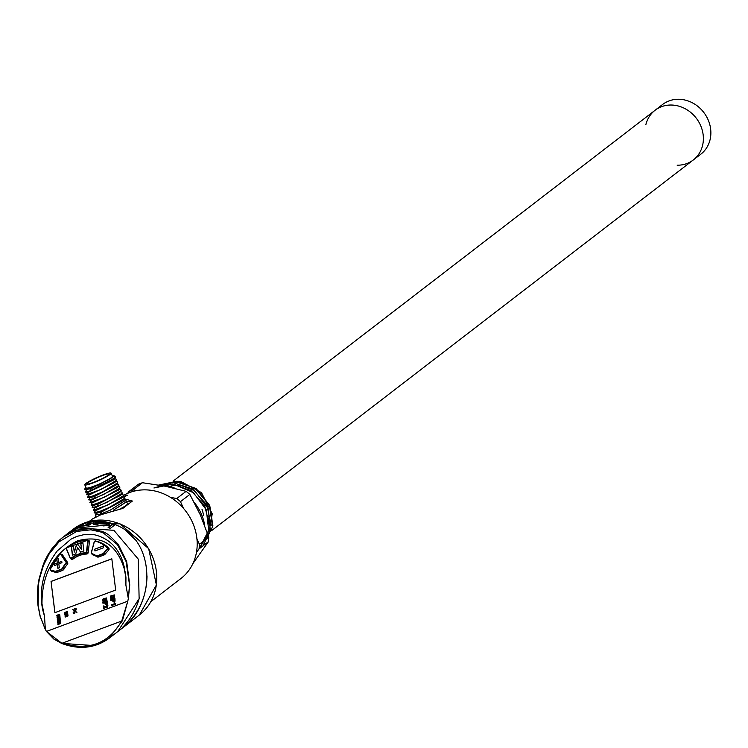 <?xml version="1.0" encoding="UTF-8"?>
<svg xmlns="http://www.w3.org/2000/svg" width="748" height="748" viewBox="0 0 748 748"><rect width="100%" height="100%" fill="white"/><g stroke="black" fill="none" stroke-linecap="round" stroke-linejoin="round"><path stroke-width="1.12" d="M203.447 515.288A25.647 22.767 -127.6 0 0 202.016 509.341M208.935 519.972A31.351 27.826 -127.6 0 0 208.795 515.989M181.166 485.891A31.351 27.826 -127.6 0 0 169.328 486.434M661.587 106.665A31.351 27.826 -127.6 0 0 655.08 110.274A31.351 27.826 52.4 0 1 661.587 106.665A31.351 27.826 52.4 0 1 698.604 121.615A31.351 27.826 52.4 0 1 693.312 159.96A31.351 27.826 -127.6 0 0 698.604 121.615A31.351 27.826 -127.6 0 0 661.587 106.665M73.519 546.218L71.387 547.012L72.397 555.212L75.698 553.988L77.586 547.611L80.588 552.164L83.888 550.939L82.878 542.73L80.747 543.525L81.467 549.378L77.979 544.553L76.287 545.189L74.239 552.071L73.519 546.218M87.133 540.318A41.056 32.416 -60.1 0 0 66.937 547.826A0.851 0.673 -60.1 0 0 66.572 548.948L70.265 557.933A0.851 0.673 -60.1 0 0 71.247 558.13A27.947 22.066 119.9 0 1 85.618 552.781A0.851 0.673 -60.1 0 0 86.469 551.902L87.731 541.075A0.851 0.673 -60.1 0 0 87.133 540.318L87.32 540.131A1.141 0.898 119.9 0 1 87.731 540.234L89.395 541.187A1.141 0.898 -60.1 0 0 88.993 541.094M71.864 559.13A1.141 0.898 -60.1 0 0 72.182 559.504L70.518 558.55A1.141 0.898 119.9 0 1 70.2 558.176L70.265 557.933M71.387 547.012L73.528 546.358M72.537 555.156L71.537 547.097M77.586 547.611L80.662 552.136M80.747 543.525L82.897 542.87M81.467 549.378L80.906 543.609M76.287 545.189L78.063 544.666M74.454 551.987L76.436 545.273M74.333 611.752L74.538 613.276L73.36 613.687L73.173 612.173L74.333 611.752L74.697 613.36L73.295 613.669M59.821 620.344L57.437 620.859L59.672 620.26L59.859 621.018L57.568 621.943L57.82 622.785L60.046 622.186M57.661 622.691L59.896 622.102L60.083 622.85L57.802 623.785L58.045 624.617L60.719 623.383L60.41 619.896L60.167 619.054L57.344 620.111L57.437 620.859M57.895 624.533L60.569 623.299L59.971 619.999M115.79 603.664L114.005 602.897L114.753 603.655L111.284 604.945L111.508 605.637L115.837 604.029L115.323 603.421M110.947 598.615L112.565 598.054L114.098 595.558M111.209 597.979L111.639 595.399L110.48 596.128L110.872 598.578M110.76 598.503L112.406 597.97L113.948 595.473L113.631 597.736L114.584 597.166L114.173 594.838M105.3 604.328L107.216 603.608L107.263 601.018L102.803 602.533L103.037 603.243L104.589 602.664M97.315 541.468A41.626 32.875 -60.1 0 1 103.364 544.002A41.626 32.875 -60.1 0 1 108.787 548.153A1.421 1.122 119.9 0 1 108.666 550.089L105.131 554.156A2.852 2.253 119.9 0 1 103.897 555.035L98.792 556.933A2.852 2.253 119.9 0 1 97.062 556.839A2.852 2.253 119.9 0 1 96.988 556.793L97.137 556.886M96.988 556.793A27.377 21.617 119.9 0 0 96.258 556.353A27.377 21.617 119.9 0 0 92.78 554.838A1.421 1.122 119.9 0 1 92.154 554.175M89.311 540.982L88.442 540.477A1.421 1.122 119.9 0 1 89.433 541.739L88.18 552.576A1.421 1.122 119.9 0 1 86.759 554.025A27.377 21.617 119.9 0 0 72.678 559.27A1.421 1.122 119.9 0 1 71.051 558.943L72.07 559.532M61.345 554.287A1.421 1.122 119.9 0 1 62.374 554.67L67.61 562.524A1.421 1.122 119.9 0 1 67.385 564.291A27.377 21.617 119.9 0 0 64.01 569.069A2.852 2.253 119.9 0 1 62.383 570.481L57.287 572.379A2.852 2.253 119.9 0 1 55.95 572.454L51.771 571.257A1.421 1.122 119.9 0 1 51.126 570.584M45.348 629.442L46.46 631.443L127.786 601.186L128.329 598.568L125.898 585.132L125.206 572.183C117.922 544.862 102.065 534.409 77.624 540.795C53.856 552.697 41.972 573.707 41.972 603.814L44.487 616.146L45.348 629.442L40.14 616.315L38.064 605.824L38.129 584.805L39.083 578.98L43.019 565.273L51.182 549.612L58.587 540.888L62.72 537.326L75.782 530.304L91.209 528.462L104.309 532.211L108.843 534.942L118.231 544.264L126.655 561.439L129.741 584.908L128.347 598.465L129.535 584.889L126.094 561.552L117.483 544.694L103.617 533.137L101.195 532.09L90.798 529.818L78.082 531.248L78.054 529.621M54.894 612.668L51.042 581.402L111.826 558.784L115.669 590.06L54.894 612.668M103.084 601.42L104.608 600.812L106.319 598.596M103.121 601.439L104.757 600.906L105.188 599.784M103.42 600.878L103.879 598.54L102.719 599.223L102.962 601.355M105.038 599.69L106.169 598.512L105.833 600.56L106.786 600.018L106.534 597.998M105.141 606.591L103.252 605.964L103.589 608.694L103.804 606.572L105.683 607.404L107.693 606.591L107.375 604.889L106.468 604.655L106.833 606.824L104.383 606.235M106.468 604.655L107.918 605.674L107.469 607.208L105.833 607.488L103.953 606.665L104.196 608.61L103.589 608.694M113.144 601.878L114.912 601.074L114.93 598.204L115.061 601.158L113.144 601.878M114.93 598.204L110.62 599.803L110.854 600.579L112.406 600.008M64.964 615.183L67.198 614.594L67.385 615.38L65.104 616.315L65.198 617.091L67.881 615.856L67.451 611.434L64.637 612.481L64.73 613.267L66.965 612.677L67.152 613.463L64.87 614.398L64.964 615.183L67.348 614.678M64.73 613.267L67.114 612.762M65.198 617.091L68.031 615.941L67.451 611.434M59.232 615.548L56.848 616.053L59.083 615.464L59.26 616.212L56.979 617.137L57.222 617.979L59.457 617.38M57.072 617.895L59.307 617.296L59.494 618.054L57.203 618.979L57.456 619.821L60.13 618.587L59.821 615.09L59.578 614.258L56.755 615.305L56.848 616.053M57.297 619.727L59.98 618.503L59.382 615.202M76.109 608.423L76.062 609.835L74.828 610.218M76.016 608.395L76.212 609.919L74.894 610.275M72.696 609.396L76.913 612.378L72.696 609.396L76.567 612.706M61.56 643.345L53.763 638.979L46.46 631.443L61.598 643.093C88.582 651.218 108.666 643.748 121.831 620.681L127.786 601.186L122.42 620.775L108.993 638.353L94.332 645.589L61.645 643.383L122.42 620.775M104.262 544.544A41.626 32.875 -60.1 0 0 101.663 543.357M78.082 531.248L75.894 531.875L59.064 541.804L49.246 553.81L43.459 565.395L39.42 578.915L38.419 584.693L38.176 605.665L40.186 616.202L45.142 629.031M124.738 568.77L122.896 562.019L125.944 577.643L125.898 585.132M147.019 575.895C146.627 597.082 138.632 614.304 123.046 627.544C154.771 603.926 155.472 545.769 120.849 527.2C103.673 518.355 87.451 519.308 72.163 530.052M125.767 530.425L134.892 539.317M59.064 541.804L58.587 540.888L66.722 534.231L78.091 527.92L113.874 530.313L138.23 559.083L139.128 598.652L117.707 631.649L123.046 627.544M122.896 562.019C117.988 547.255 108.469 538.158 94.323 534.726L84.402 534.54L76.866 536.41L71.032 539.13L57.269 550.902C44.917 567.283 39.728 584.917 41.701 603.814L42.543 609.321L41.972 603.814M44.487 616.146L42.543 609.321M51.042 581.402L54.959 612.649M111.835 558.859L51.116 581.448M105.833 600.56L106.637 599.933L106.459 597.961L104.935 598.419L103.261 600.794L103.953 599.167M103.804 599.073L103.729 598.456M105.047 602.346L106.712 601.729L106.702 603.15L105.393 603.636L105.047 602.346L106.73 601.869M105.543 603.72L105.197 602.439M102.887 603.159L104.57 602.523L105.169 604.253M105.15 604.234L107.067 603.524L107.114 600.934M104.084 606.048L103.355 605.927M113.631 597.736L114.435 597.072L114.257 594.884M114.379 594.969L112.705 595.324L111.059 597.886L111.723 596.1M111.574 596.006L111.489 595.315M112.873 599.69L114.538 599.073L114.538 600.644L113.228 601.13L112.873 599.69L114.547 599.213M113.303 601.186L113.023 599.774M110.704 600.494L112.396 599.868L112.995 601.785M111.349 605.553L115.837 604.029M115.688 603.945L114.481 602.72M59.877 619.942L60.167 619.054M59.288 615.146L59.578 614.258M76.081 609.573L75.987 608.825L75.931 609.48M74.884 609.788L75.455 609.788M75.987 608.825L75.604 609.872M75.043 610.331L74.707 608.722L75.866 608.311M80.541 525.461L81.345 525.405L78.867 527.312L80.672 526.685L83.131 524.797L81.336 524.834L77.24 526.807L73.248 529.883L80.541 525.461L81.42 525.694L79.709 527.003M83.131 524.797L83.467 524.376L82.888 524.32M78.091 527.92L99.905 525.732M139.371 597.774C136.276 609.34 130.648 619.241 122.476 627.488M110.339 528.387L114.332 525.32L112.125 524.385L108.133 527.452L110.339 528.387M96.829 522.974L100.138 521.702L97.016 521.58L96.829 522.974M93.266 524.357L96.604 524.535L103.757 522.141L101.438 521.814L95.445 523.993L95.791 521.599L93.594 521.739L93.266 524.357M89.732 524.9L90.564 524.255L87.731 524.591L91.004 522.067L89.124 522.403L85.852 524.928L82.252 526.227L89.732 524.9M66.731 534.231L69.798 531.884M70.218 531.548L70.882 531.043M105.001 522.572L107.721 523.217L109.713 525.32L103.392 525.909L100.354 525.236L107.245 524.769L104.57 522.188L107.637 522.88L109.797 525.264M83.206 525.077L81.336 524.834M77.689 526.901L74.678 529.135M80.616 525.75L81.42 525.694L80.616 525.75M90.125 524.6L87.731 524.591M90.508 522.459L89.199 522.693L85.927 525.218L82.944 526.04M95.744 521.908L93.668 522.029L93.369 524.46M103.121 522.338L101.522 522.132L95.445 523.993M99.465 521.954L97.09 521.88L96.95 522.917M101.485 525.451L107.254 524.825M114.07 525.526L112.219 524.731L108.497 527.602M95.922 516.644L95.108 517.279M92.35 519.009L100.868 514.727L122.794 508.416L132.377 501.038A22.805 2.777 156.1 0 0 126.814 501.945M126.384 501.497L127.562 503.628A17.101 2.085 156.1 0 1 119.035 509.491M150.862 601.654L180.941 578.503A50.593 44.899 -127.6 0 0 189.478 516.625A50.593 44.899 -127.6 0 0 129.75 492.502A50.593 44.899 -127.6 0 0 123.654 495.372M122.878 497.018L127.497 495.223L123.626 497.093M124.243 498.776L132.377 501.038M125.879 495.475L123.392 497.065M127.244 495.475L125.898 495.802M84.786 484.835L86.16 487.939A14.39 1.758 -23.9 0 0 99.073 484.124A14.39 1.758 -23.9 0 0 112.481 476.27L111.106 473.166A14.39 1.758 -23.9 0 0 98.184 476.981A14.39 1.758 -23.9 0 0 84.786 484.835A14.39 1.758 -23.9 0 0 97.698 481.02A14.39 1.758 -23.9 0 0 111.106 473.166M97.745 480.684A11.968 1.459 -23.9 0 0 108.89 474.148A11.968 1.459 -23.9 0 0 98.147 477.318A11.968 1.459 -23.9 0 0 87.002 483.853A11.968 1.459 -23.9 0 0 97.745 480.684M94.239 512.735L99.428 511.548L109.217 507.499L124.57 498.327L122.924 500.534L101.485 511.95L100.578 514.138L95.211 515.035L96.707 512.763M126.721 501.73L113.266 510.276L126.075 502.02L125.991 500.085L110.367 510.089L100.578 514.138M95.922 510.071L94.155 512.642L99.428 511.548L101.476 511.95L96.885 513.175L94.463 512.941M125.888 502.263L113.266 510.276M93.622 504.909L92.182 507.621L97.147 506.377L106.927 502.329L122.279 493.147L120.624 495.363L94.94 507.883L92.182 507.621M94.772 507.49L93.341 510.201L108.077 504.909L123.411 495.746L122.906 494.55L121.354 494.4M124.57 498.327L124.046 497.14M123.644 499.57L125.991 500.085M119.063 489.22L120.624 489.37L121.139 490.566L105.777 499.739L95.996 503.787L98.035 504.189L93.799 505.293L91.041 505.031L92.481 502.319M123.429 495.746L121.774 497.962L96.099 510.463M113.846 475.775L114.902 477.514A17.101 2.085 -23.9 0 0 115.529 476.467A17.101 2.085 -23.9 0 0 115.304 476.289L114.276 475.896M85.852 487.247A15.68 1.907 -23.9 0 0 85.001 488.192A15.68 1.907 -23.9 0 0 99.054 484.302A15.68 1.907 -23.9 0 0 113.444 475.588A15.68 1.907 -23.9 0 0 112.172 475.578M85.001 488.192L84.926 489.585L89.863 488.416L99.222 484.769L113.743 476.504L113.724 475.709M113.696 476.56L91.163 488.678L90.265 490.856C101.12 486.574 109.33 482.123 114.902 477.514M89.863 488.416L91.163 488.678M115.547 476.644L115.407 477.626L90.265 490.856L85.309 492.1L86.74 489.398M87.6 497.27L90.358 497.532L94.603 496.429L116.043 485.022L117.707 482.806L102.345 491.978L92.556 496.027L87.6 497.27L89.04 494.559M86.469 494.69L89.218 494.952L114.893 482.441L116.548 480.225L101.195 489.398L86.478 494.68L87.899 491.978M85.309 492.1L88.058 492.362L113.752 479.851L115.407 477.626M84.963 489.594L91.097 488.696M117.156 481.619L117.698 482.806M114.472 478.879L116.034 479.029L116.548 480.225M118.296 484.208L118.848 485.387L103.486 494.568L93.706 498.617L88.75 499.86L90.181 497.149M97.137 506.377L98.044 504.199L119.484 492.782L121.148 490.566M89.9 502.45L92.659 502.712L118.334 490.202L119.989 487.986M88.75 499.86L91.499 500.122L117.184 487.612L118.848 485.387M119.456 486.789L119.979 487.986L104.636 497.158L89.919 502.441L91.331 499.729M95.996 503.787L91.041 505.031M120.213 491.81L121.746 491.96L122.279 493.147M96.193 556.016L97.876 556.98A2.562 2.029 119.9 0 0 97.941 557.026L96.127 555.979A2.562 2.029 119.9 0 1 96.053 555.932A27.667 21.842 -60.1 0 0 95.323 555.493A27.667 21.842 -60.1 0 0 91.808 553.959A1.141 0.898 119.9 0 1 91.312 552.791L91.387 552.735A0.851 0.673 -60.1 0 0 91.761 553.604A27.947 22.066 119.9 0 1 96.053 555.605A2.281 1.805 -60.1 0 0 97.502 555.717L102.607 553.819A2.281 1.805 -60.1 0 0 103.589 553.118L107.132 549.041A0.851 0.673 -60.1 0 0 107.198 547.882A41.056 32.416 -60.1 0 0 95.295 541.141A0.851 0.673 -60.1 0 0 94.313 541.851L91.387 552.735M103.261 545.984L94.725 549.163L94.94 550.958L103.486 547.779L103.261 545.984M109.03 548.546A41.346 32.65 -60.1 0 0 103.813 544.591L102.149 543.628A41.346 32.65 119.9 0 1 107.534 547.751A1.141 0.898 119.9 0 1 107.441 549.303L103.897 553.37A2.562 2.029 119.9 0 1 102.785 554.165L97.689 556.063A2.562 2.029 119.9 0 1 96.127 555.979L96.053 555.605M93.201 554.754A1.141 0.898 -60.1 0 0 93.481 554.913A27.667 21.842 119.9 0 1 96.212 556.026M94.725 549.163L103.28 546.124M95.08 550.911L94.874 549.247M50.742 570.023L54.931 571.22A2.281 1.805 -60.1 0 0 55.997 571.154L61.093 569.265A2.281 1.805 -60.1 0 0 62.393 568.125A27.947 22.066 119.9 0 1 65.833 563.253A0.851 0.673 -60.1 0 0 65.974 562.187L60.747 554.343A0.851 0.673 -60.1 0 0 59.681 554.39A41.056 32.416 -60.1 0 0 50.406 569.013A0.851 0.673 -60.1 0 0 50.742 570.023L52.612 571.416A1.141 0.898 119.9 0 1 52.454 571.35L56.624 572.519L50.789 570.369A1.141 0.898 119.9 0 1 50.34 569.032L50.63 570.303L52.454 571.35A1.141 0.898 119.9 0 1 52.313 571.248M57.409 564.394L57.895 568.321L59.335 567.788L58.849 563.852L61.925 562.711L61.757 561.355L58.681 562.496L58.204 558.56L56.764 559.093L57.241 563.029L54.174 564.17L54.342 565.535L57.568 564.478L58.035 568.274M58.681 562.496L61.766 561.486M56.764 559.093L58.213 558.7M57.241 563.029L56.913 559.186M54.174 564.17L57.4 563.113M54.482 565.479L54.333 564.254M208.309 535.727L212.245 513.857L201.455 492.623L180.745 481.441L159.1 485.097M154.584 487.883L172.713 484.106L191.189 490.725L204.718 505.816L209.403 524.974M153.948 487.976L172.769 482.563L192.545 488.921L206.897 504.937L211.198 525.405M157.875 485.228L177.005 481.226L196.359 488.799L209.749 505.48L212.899 525.853M203.437 544.694L212.572 526.742L209.375 505.302L194.901 488.07L174.284 481.263M199.81 547.667L210.282 530.388L208.337 508.752L194.583 490.66L173.994 482.787M199.95 547.33L208.711 530.267L206.317 509.865L193.47 492.717L174.265 484.442M159.717 485.2A44.179 39.205 52.4 0 1 175.658 488.528M194.377 502.628A44.179 39.205 52.4 0 1 204.746 525.666M192.881 563.637L208.412 541.692A51.303 45.535 -127.6 0 0 208.757 537.083L200.352 514.951L189.861 494.428A51.303 45.535 -127.6 0 0 186.102 491.343L165.327 486.237L142.475 482.731A51.303 45.535 -127.6 0 0 138.361 484.265L128.993 491.473L127.618 493.362M128.993 491.473A51.303 45.535 52.4 0 1 133.107 489.94L142.475 482.731M133.107 489.94L136.529 490.623M170.413 497.308L176.734 498.551A51.303 45.535 52.4 0 1 180.492 501.637L189.861 494.428M186.102 491.343L176.734 498.551M196.434 552.491L199.043 548.901L208.412 541.692M208.757 537.083L199.398 544.292A51.303 45.535 52.4 0 1 199.043 548.901M180.492 501.637L183.447 508.313M196.911 538.682L199.398 544.292M645.879 124.542A31.351 27.826 52.4 0 1 655.08 110.274L662.569 104.505A31.351 27.826 -127.6 0 1 669.086 100.896A31.351 27.826 -127.6 0 1 706.093 115.847A31.351 27.826 -127.6 0 1 700.811 154.2L693.312 159.96A31.351 27.826 52.4 0 1 686.804 163.569A31.351 27.826 52.4 0 1 677.164 165.205M66.937 547.826L66.993 547.695A41.346 32.65 119.9 0 1 87.217 540.14M89.423 541.889L88.124 541.141L86.862 551.977A1.141 0.898 119.9 0 1 85.73 553.137A27.667 21.842 -60.1 0 0 71.499 558.429A1.141 0.898 119.9 0 1 70.518 558.55L66.572 548.948M70.153 558.073L66.46 549.144L66.918 547.686L87.731 540.234A1.141 0.898 119.9 0 1 88.124 541.141L87.731 541.075M88.152 552.716L86.469 551.902M87.142 553.95L85.618 552.781M72.799 559.177L71.247 558.13M66.46 549.069A1.141 0.898 119.9 0 1 66.909 547.76M84.599 522.908A54.155 48.059 -127.6 0 0 73.341 529.145L84.674 522.871L120.073 523.862L148.665 548.649L156.397 584.983L139.39 614.978A54.155 48.059 -127.6 0 0 156.023 568.976A54.155 48.059 -127.6 0 0 84.599 522.908M103.617 533.137L104.309 532.211M101.195 532.09L101.85 531.08M90.798 529.818L91.209 528.462M75.894 531.875L75.782 530.304M58.578 540.898L48.723 553.408C42.814 564.17 44.955 560.972 43.001 565.254L39.055 578.933L38.101 584.758C37.007 596.595 37.232 596.895 38.026 605.777L40.111 616.287L45.132 629.04M51.696 550.154L51.182 549.612L51.696 550.154M49.246 553.81L48.742 553.398L49.246 553.81M117.483 544.694L118.231 544.264M126.094 561.552L126.655 561.439M92.556 496.027L94.603 496.429L93.706 498.617M91.331 552.735L94.313 541.851M94.257 541.851A1.141 0.898 119.9 0 1 95.482 540.944M109.058 548.63L107.198 547.882M95.548 540.963A41.346 32.65 119.9 0 1 102.149 543.628L95.548 540.963M108.712 550.032L107.132 549.041M105.178 554.109L103.589 553.118M104.131 554.932L102.607 553.819M99.045 556.839L97.502 555.717M93.481 554.913L91.761 553.604M95.295 541.141L94.192 541.861L91.265 552.744L91.667 553.894L93.332 554.848M50.35 568.994A41.346 32.65 119.9 0 1 59.644 554.343M62.71 555.166L61.102 554.24L66.329 562.094A1.141 0.898 119.9 0 1 66.151 563.506A27.667 21.842 -60.1 0 0 62.738 568.33A2.562 2.029 119.9 0 1 61.28 569.602L56.184 571.5A2.562 2.029 119.9 0 1 54.978 571.575L54.931 571.22M59.681 554.39L59.681 554.305A1.141 0.898 119.9 0 1 61.102 554.24L60.747 554.343M67.769 562.917L65.974 562.187M67.423 564.235L65.833 563.253M64.01 569.06L62.393 568.125M62.626 570.378L61.093 569.265M57.54 572.285L55.997 571.154M50.406 569.013L59.625 554.287L60.85 554.006L62.523 554.969M655.08 110.274L173.368 480.945M693.312 159.96L211.796 530.491M108.993 638.353C95.005 648.31 79.204 649.993 61.588 643.402L53.688 638.97M96.258 556.353L97.315 556.961M125.935 577.643L125.561 573.697M123.28 627.366L139.39 614.978M71.556 530.51L73.341 529.145M109.086 638.278L117.707 631.649M92.462 518.925L89.162 521.468M124.056 497.13L122.504 496.981M117.184 481.609L115.622 481.469M118.306 484.199L116.772 484.05M119.474 486.789L117.913 486.639M96.09 510.463L93.341 510.211M125.72 502.516L126.094 502.02M95.211 515.035L95.996 516.821M96.053 555.932L95.323 555.493"/></g></svg>
